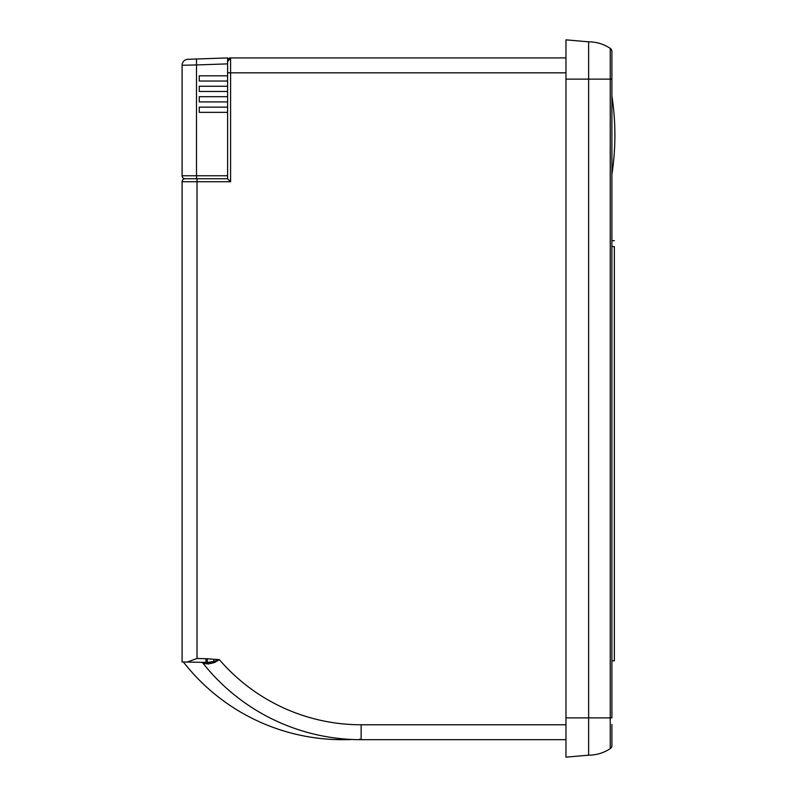 <?xml version="1.0" encoding="UTF-8"?>
<svg xmlns="http://www.w3.org/2000/svg" width="797" height="797" viewBox="0 0 797 797"><rect width="100%" height="100%" fill="white"/><g stroke="black" fill="none" stroke-linecap="round" stroke-linejoin="round"><path stroke-width="1.2" d="M227.603 107.137L199.26 107.137L199.26 112.357L227.603 112.357L227.603 96.696L199.26 96.696L199.26 101.916L227.603 101.916M227.603 86.255L199.26 86.255L199.26 91.476L227.603 91.476L227.603 75.815L199.26 75.815L199.26 81.035L227.603 81.035M187.863 59.297A5.968 5.968 -92 0 0 182.105 65.264L196.5 64.956L196.5 175.768L182.105 175.768L182.105 65.264A5.968 5.968 -92 0 1 187.863 59.297L227.603 57.912L227.603 75.815M227.603 112.357L227.603 178.747L185.093 178.747A2.979 2.979 0 0 1 182.105 175.768M227.603 91.476L227.603 96.696M227.603 57.912L196.5 58.998L196.5 64.956L227.603 63.87L227.603 61.718L227.603 64.398L227.603 61.439M611.907 96.048A258.487 258.487 0 0 1 611.907 174.374M351.806 739.477A201.771 201.771 0 0 1 183.37 661.988M227.603 67.665L227.603 72.826L230.592 72.826L230.592 181.736L227.603 178.747L227.603 175.768L196.5 175.768L196.61 178.747M611.907 724.423L611.907 745.534L611.907 724.423M611.907 51.466L611.907 717.868L610.243 717.868L610.243 748.632A3.726 3.726 0 0 0 611.907 745.534A3.726 3.726 0 0 1 610.243 748.632A39.013 39.013 0 0 1 588.634 755.167L588.634 41.833A39.013 39.013 0 0 1 610.243 48.368L610.243 717.868L565.96 717.868L565.96 39.85L588.634 41.833A39.013 39.013 0 0 1 610.243 48.368A3.726 3.726 0 0 1 611.907 51.466A3.726 3.726 0 0 0 610.243 48.368M565.96 739.686L361.131 739.686C358.132 739.686 358.132 739.686 361.131 739.686A201.771 201.771 0 0 1 203.145 663.423L208.465 663.971L214.483 662.536L208.724 662.437M230.592 181.736L197.028 181.736L197.028 658.501L187.156 662.058L182.105 661.968L182.105 181.736A2.979 2.979 0 0 1 185.093 178.747L189.566 178.747M197.028 658.501L207.509 658.75L207.09 662.437L208.465 663.971M207.509 658.75L213.905 659.298L213.755 661.5L219.354 659.637L214.483 662.536A2.979 1.096 -118.7 0 0 213.755 661.5L207.09 662.437L187.156 662.058M565.96 57.912L230.512 57.912A2.909 2.909 0 0 0 227.603 60.821L227.603 61.678M227.603 63.102L227.603 62.505M227.603 61.887L228.281 59.745M588.634 755.167L565.96 757.15L565.96 717.868M182.105 181.736L197.028 181.736L197.028 178.747L185.093 178.747M206.015 662.387L202.448 662.327M359.636 739.128A2.979 2.56 -90 0 0 361.131 739.686L361.061 739.686M213.905 659.298L219.354 659.637A186.857 186.857 0 0 0 361.131 724.772L361.131 731.178M206.044 658.661L205.975 662.387M227.603 61.718L230.512 57.912A2.909 2.909 0 0 0 227.603 60.821A2.909 2.909 0 0 1 230.512 57.912A2.909 2.909 0 0 0 227.603 60.821M611.907 246.602L614.367 246.632L614.367 660.803L611.907 660.843M614.367 240.674L611.907 240.634M196.5 58.998L196.5 64.956M230.592 58.599L230.592 72.826L565.96 72.826M565.96 724.772L361.131 724.772L361.131 739.686M611.907 79.132L565.96 79.132M611.907 745.534A3.726 3.726 0 0 1 610.243 748.632M203.145 663.423A2.979 2.979 91 0 0 200.854 662.297"/></g></svg>
